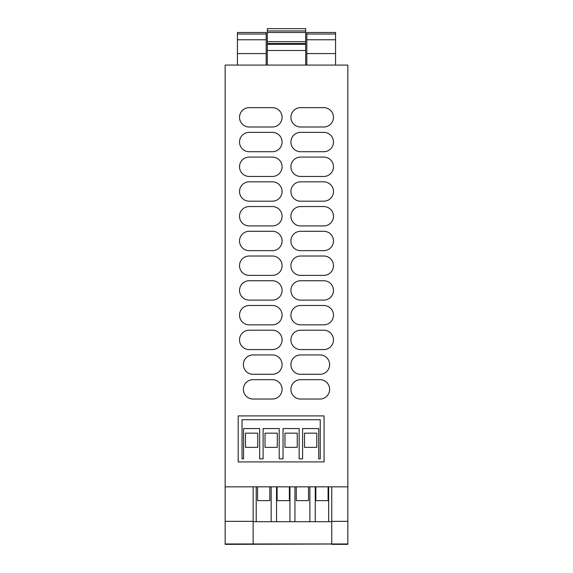 <?xml version="1.0" encoding="UTF-8"?>
<svg xmlns="http://www.w3.org/2000/svg" width="573" height="573" viewBox="0 0 573 573"><rect width="100%" height="100%" fill="white"/><g stroke="black" fill="none" stroke-linecap="round" stroke-linejoin="round"><path stroke-width="0.86" d="M347.847 486.835L225.153 486.835L225.153 65.078L347.847 65.078L347.847 521.344L331.746 521.344M331.746 486.835L331.746 543.963L229.336 543.963L229.343 544.35L225.153 544.35L225.153 543.963L229.336 543.963L229.343 544.35L347.847 543.963L347.847 521.344M238.189 415.905L238.189 461.917L324.074 461.917L324.074 415.905L238.189 415.905L324.074 415.905L324.074 461.917L238.189 461.917L238.189 415.905M300.589 354.938A9.684 9.684 0 0 0 290.912 364.621A9.684 9.684 0 0 0 300.589 374.305L319.956 374.305A9.684 9.684 0 0 0 329.633 364.621A9.684 9.684 0 0 0 319.956 354.938L300.589 354.938M300.589 132.363A9.684 9.684 0 0 0 290.912 142.047A9.684 9.684 0 0 0 300.589 151.73L323.788 151.73A9.684 9.684 0 0 0 333.472 142.047A9.684 9.684 0 0 0 323.788 132.363L300.589 132.363M300.589 107.638A9.684 9.684 0 0 0 290.912 117.315A9.684 9.684 0 0 0 300.589 126.998L323.788 126.998A9.684 9.684 0 0 0 333.472 117.315A9.684 9.684 0 0 0 323.788 107.638L300.589 107.638M300.589 157.095A9.684 9.684 0 0 0 290.912 166.779A9.684 9.684 0 0 0 300.589 176.455L323.788 176.455A9.684 9.684 0 0 0 333.472 166.779A9.684 9.684 0 0 0 323.788 157.095L300.589 157.095M300.589 181.827A9.684 9.684 0 0 0 290.912 191.511A9.684 9.684 0 0 0 300.589 201.187L323.788 201.187A9.684 9.684 0 0 0 333.472 191.511A9.684 9.684 0 0 0 323.788 181.827L300.589 181.827M300.589 206.559A9.684 9.684 0 0 0 290.912 216.236A9.684 9.684 0 0 0 300.589 225.92L323.788 225.92A9.684 9.684 0 0 0 333.472 216.236A9.684 9.684 0 0 0 323.788 206.559L300.589 206.559M300.589 231.284A9.684 9.684 0 0 0 290.912 240.968A9.684 9.684 0 0 0 300.589 250.652L323.788 250.652A9.684 9.684 0 0 0 333.472 240.968A9.684 9.684 0 0 0 323.788 231.284L300.589 231.284M300.589 256.016A9.684 9.684 0 0 0 290.912 265.7A9.684 9.684 0 0 0 300.589 275.384L323.788 275.384A9.684 9.684 0 0 0 333.472 265.7A9.684 9.684 0 0 0 323.788 256.016L300.589 256.016M300.589 280.749A9.684 9.684 0 0 0 290.912 290.432A9.684 9.684 0 0 0 300.589 300.109L323.788 300.109A9.684 9.684 0 0 0 333.472 290.432A9.684 9.684 0 0 0 323.788 280.749L300.589 280.749M300.589 305.481A9.684 9.684 0 0 0 290.912 315.157A9.684 9.684 0 0 0 300.589 324.841L323.788 324.841A9.684 9.684 0 0 0 333.472 315.157A9.684 9.684 0 0 0 323.788 305.481L300.589 305.481M300.589 330.213A9.684 9.684 0 0 0 290.912 339.889A9.684 9.684 0 0 0 300.589 349.573L323.788 349.573A9.684 9.684 0 0 0 333.472 339.889A9.684 9.684 0 0 0 323.788 330.213L300.589 330.213M249.212 107.638A9.684 9.684 0 0 0 239.528 117.315A9.684 9.684 0 0 0 249.212 126.998L272.411 126.998A9.684 9.684 0 0 0 282.088 117.315A9.684 9.684 0 0 0 272.411 107.638L249.212 107.638M249.212 132.363A9.684 9.684 0 0 0 239.528 142.047A9.684 9.684 0 0 0 249.212 151.73L272.411 151.73A9.684 9.684 0 0 0 282.088 142.047A9.684 9.684 0 0 0 272.411 132.363L249.212 132.363M249.212 157.095A9.684 9.684 0 0 0 239.528 166.779A9.684 9.684 0 0 0 249.212 176.455L272.411 176.455A9.684 9.684 0 0 0 282.088 166.779A9.684 9.684 0 0 0 272.411 157.095L249.212 157.095M249.212 181.827A9.684 9.684 0 0 0 239.528 191.511A9.684 9.684 0 0 0 249.212 201.187L272.411 201.187A9.684 9.684 0 0 0 282.088 191.511A9.684 9.684 0 0 0 272.411 181.827L249.212 181.827M249.212 206.559A9.684 9.684 0 0 0 239.528 216.236A9.684 9.684 0 0 0 249.212 225.92L272.411 225.92A9.684 9.684 0 0 0 282.088 216.236A9.684 9.684 0 0 0 272.411 206.559L249.212 206.559M249.212 231.284A9.684 9.684 0 0 0 239.528 240.968A9.684 9.684 0 0 0 249.212 250.652L272.411 250.652A9.684 9.684 0 0 0 282.088 240.968A9.684 9.684 0 0 0 272.411 231.284L249.212 231.284M249.212 256.016A9.684 9.684 0 0 0 239.528 265.7A9.684 9.684 0 0 0 249.212 275.384L272.411 275.384A9.684 9.684 0 0 0 282.088 265.7A9.684 9.684 0 0 0 272.411 256.016L249.212 256.016M249.212 280.749A9.684 9.684 0 0 0 239.528 290.432A9.684 9.684 0 0 0 249.212 300.109L272.411 300.109A9.684 9.684 0 0 0 282.088 290.432A9.684 9.684 0 0 0 272.411 280.749L249.212 280.749M249.212 305.481A9.684 9.684 0 0 0 239.528 315.157A9.684 9.684 0 0 0 249.212 324.841L272.411 324.841A9.684 9.684 0 0 0 282.088 315.157A9.684 9.684 0 0 0 272.411 305.481L249.212 305.481M249.212 330.213A9.684 9.684 0 0 0 239.528 339.889A9.684 9.684 0 0 0 249.212 349.573L272.411 349.573A9.684 9.684 0 0 0 282.088 339.889A9.684 9.684 0 0 0 272.411 330.213L249.212 330.213M300.589 379.67A9.684 9.684 0 0 0 290.912 389.354A9.684 9.684 0 0 0 300.589 399.037L319.956 399.037A9.684 9.684 0 0 0 329.633 389.354A9.684 9.684 0 0 0 319.956 379.67L300.589 379.67M253.044 354.938A9.684 9.684 0 0 0 243.367 364.621A9.684 9.684 0 0 0 253.044 374.305L272.411 374.305A9.684 9.684 0 0 0 282.088 364.621A9.684 9.684 0 0 0 272.411 354.938L253.044 354.938M253.044 379.67A9.684 9.684 0 0 0 243.367 389.354A9.684 9.684 0 0 0 253.044 399.037L272.411 399.037A9.684 9.684 0 0 0 282.088 389.354A9.684 9.684 0 0 0 272.411 379.67L253.044 379.67M253.144 486.835L253.144 543.963L225.153 543.963L225.153 486.835M253.144 521.344L225.153 521.344M305.674 65.078L305.674 50.503L267.326 50.503L267.326 28.65L305.674 28.65L305.674 30.949L267.326 30.949M305.674 50.503L305.674 30.949M267.326 65.078L267.326 50.503M266.18 32.482L266.18 39.766L237.423 39.766L237.423 32.482L266.18 32.482M266.18 65.078L266.18 39.766M266.18 53.576L237.423 53.576L237.423 39.766M237.423 65.078L237.423 53.576M335.577 34.015L335.577 32.482L306.82 32.482L306.82 39.766L335.577 39.766L335.577 34.015L306.82 34.015M335.577 65.078L335.577 39.766M306.82 65.078L306.82 53.576L335.577 53.576M306.82 53.576L306.82 39.766M305.674 44.279L267.326 44.279M237.423 34.015L266.18 34.015M304.521 433.159L304.521 447.348L316.79 447.348L316.79 433.159L304.521 433.159M284.967 433.159L284.967 447.348L297.237 447.348L297.237 433.159L284.967 433.159M245.473 433.159L257.743 433.159L257.743 447.348L245.473 447.348L245.473 433.159M265.027 433.159L277.296 433.159L277.296 447.348L265.027 447.348L265.027 433.159M328.673 486.835L328.673 521.709L276.53 521.709L276.53 486.835M271.165 486.835L271.165 521.709L253.144 521.709M256.21 486.835L256.21 521.709M331.746 521.709L328.673 521.709M299.156 428.554L283.048 428.554L283.048 458.844L279.216 458.844L279.216 428.554L263.114 428.554L263.114 458.844L259.662 458.844L259.662 428.554L243.554 428.554L243.554 458.844L242.021 458.844L242.021 419.737L320.243 419.737L320.243 458.844L318.71 458.844L318.71 428.554L302.601 428.554L302.601 458.844L299.156 458.844L299.156 428.554M328.1 486.835L328.1 500.637L315.83 500.637L315.83 486.835M308.546 486.835L308.546 500.637L296.277 500.637L296.277 486.835M289.372 486.835L289.372 500.637L277.103 500.637L277.103 486.835M271.165 521.709L276.53 521.709M269.819 486.835L269.819 500.637L257.549 500.637L257.549 486.835M289.952 521.709L289.952 486.835M294.937 521.709L294.937 486.835M309.886 521.709L309.886 486.835M315.257 486.835L315.257 521.709M331.746 543.963L343.664 543.963L343.657 544.35L331.746 544.35M253.144 543.963L253.144 544.35M347.847 544.35L347.847 543.963L343.664 543.963L343.657 544.35L347.847 544.35M305.674 43.512L267.326 43.512M305.674 41.686L267.326 41.686M305.674 32.482L267.326 32.482"/></g></svg>
